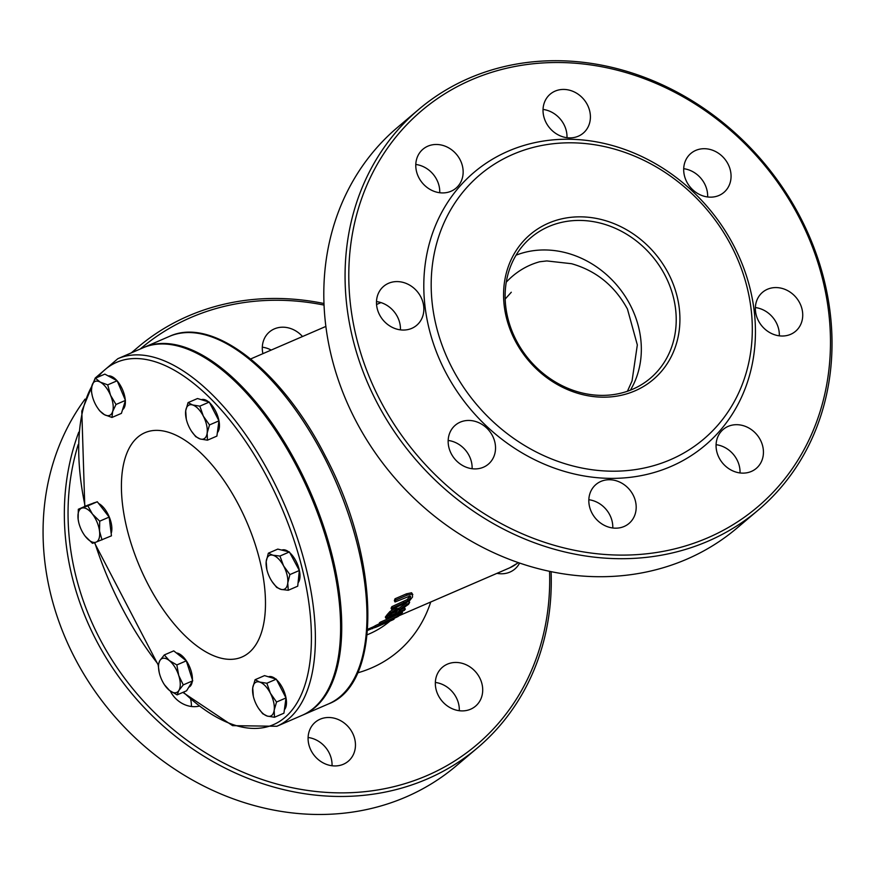 <?xml version="1.0" encoding="UTF-8"?>
<svg xmlns="http://www.w3.org/2000/svg" width="875" height="875" viewBox="0 0 875 875"><rect width="100%" height="100%" fill="white"/><g stroke="black" fill="none" stroke-linecap="round" stroke-linejoin="round"><path stroke-width="1.31" d="M239.225 506.067A122.216 58.012 66.6 0 1 218.717 657.541A122.216 58.012 66.6 0 1 122.391 470.914A122.216 58.012 66.6 0 1 239.225 506.067M182.864 692.398L232.586 725.648L276.85 726.272L302.072 715.356A200.244 95.036 -113.4 0 0 309.805 493.839A200.244 95.036 -113.4 0 0 143.073 347.791L117.852 358.695L95.244 378.011L81.802 411.13L84.787 506.461M302.652 715.105A200.244 95.036 -113.4 0 0 303.22 714.864A200.244 95.036 -113.4 0 0 341.228 641.594A200.244 95.036 -113.4 0 0 276.38 429.559A200.244 95.036 -113.4 0 0 144.222 347.287A200.244 95.036 -113.4 0 0 143.653 347.539M397.742 615.234L401.253 613.725A148.695 70.58 -113.4 0 0 402.544 612.412L399.033 613.933A148.695 70.58 66.6 0 1 397.742 615.234L397.097 613.988A147.273 69.902 -113.4 0 0 397.928 613.156M385.962 618.33L404.316 610.389A148.695 70.58 -113.4 0 0 405.3 609.153L397.994 612.314A148.695 70.58 -113.4 0 0 399.087 610.827L408.537 604.341A148.695 70.58 -113.4 0 0 409.642 602.394L399.328 609.766L395.336 609.853L390.567 612.828L387.855 615.88A148.695 70.58 66.6 0 1 385.962 618.33L385.317 617.072A147.273 69.902 -113.4 0 0 387.198 614.611L389.911 611.559L394.68 608.584L398.672 608.497M398.748 608.442L406.383 603.028M401.319 609.328L404.644 607.895L405.3 609.153M374.522 627.769L392.864 619.828A148.695 70.58 -113.4 0 0 394.045 619.183L378.23 626.03L398.07 616.492A148.695 70.58 -113.4 0 0 399.35 615.453L381.008 623.383A148.695 70.58 66.6 0 1 379.936 624.258L394.461 617.969L376.305 626.762A148.695 70.58 66.6 0 1 374.522 627.769L373.866 626.511A147.273 69.902 -113.4 0 0 375.659 625.505L379.619 623.645M379.936 624.258L379.291 623.011A147.273 69.902 -113.4 0 0 380.363 622.136L397.48 614.731M391.716 609.547L409.336 601.027L412.552 596.958L412.256 594.092L407.137 595.164L395.697 600.108A148.695 70.58 66.6 0 1 395.03 601.978L409.959 596.017L410.473 597.855L407.914 600.863L392.514 607.95A148.695 70.58 66.6 0 1 391.716 609.547L391.048 608.256A147.273 69.902 -113.4 0 0 391.847 606.659L407.247 599.572L409.981 596.017M395.03 601.978L394.352 600.666A147.273 69.902 -113.4 0 0 395.008 598.784L406.459 593.83L411.578 592.769L412.836 594.628L411.578 592.769M740.031 472.948A25.55 22.258 49.7 0 0 716.078 444.686M612.773 527.997A25.55 22.258 49.7 0 0 588.831 499.723M472.117 468.727A25.55 22.258 49.7 0 0 448.175 440.453M400.444 329.853A25.55 22.258 49.7 0 0 376.502 301.591M439.742 192.741A25.55 22.258 49.7 0 0 415.8 164.467M566.989 137.703A25.55 22.258 49.7 0 0 543.047 109.43M707.645 196.973A25.55 22.258 49.7 0 0 683.703 168.7M779.319 335.836A25.55 22.258 49.7 0 0 755.377 307.562M549.555 571.342A259.744 226.286 -130.3 0 1 427.066 775.556A259.744 226.286 -130.3 0 1 158.473 716.384A259.744 226.286 -130.3 0 1 78.192 444.598M140.252 349.016A259.744 226.286 -130.3 0 1 324.056 305.091M470.641 709.198A25.55 22.258 49.7 0 0 475.53 706.169A25.55 22.258 49.7 0 0 476 672.284A25.55 22.258 49.7 0 0 442.509 667.177A25.55 22.258 49.7 0 0 440.048 698.425A25.55 22.258 49.7 0 0 470.641 709.198M343.394 764.247A25.55 22.258 49.7 0 0 348.283 761.217A25.55 22.258 49.7 0 0 348.753 727.333A25.55 22.258 49.7 0 0 315.262 722.225A25.55 22.258 49.7 0 0 312.802 753.473A25.55 22.258 49.7 0 0 343.394 764.247M170.308 691.064A25.55 22.258 49.7 0 0 198.789 706.212M302.52 336.525A25.55 22.258 49.7 0 0 269.467 331.92A25.55 22.258 49.7 0 0 262.905 353.664M496.978 573.344A25.55 22.258 49.7 0 0 509.939 572.086A25.55 22.258 49.7 0 0 514.828 569.056A25.55 22.258 49.7 0 0 519.586 563.073M409.959 596.017L410.627 596.389M395.697 600.108L395.008 598.784M392.514 607.95L391.847 606.659M394.045 619.183L393.761 618.625M376.305 626.762L375.659 625.505M399.35 615.453L398.967 614.709M381.008 623.383L380.363 622.136M387.92 621.994L367.314 630.514M399.328 609.766L398.606 608.147M397.108 610.63L396.802 612.062A148.695 70.58 66.6 0 1 395.959 613.189L389.058 616.175A148.695 70.58 -113.4 0 0 390.009 614.895L394.614 611.275L397.348 610.783M395.959 613.189L395.314 611.931A147.273 69.902 -113.4 0 0 396.145 610.794L396.222 610.695M390.819 613.878L395.314 611.931M409.642 602.394L409.052 601.256M402.544 612.412L402.008 611.384M399.033 613.933L398.508 612.905M78.761 432.184A262.577 228.758 49.7 0 0 150.631 714.164A262.577 228.758 49.7 0 0 427.295 778.958A262.577 228.758 49.7 0 0 477.52 747.841A262.577 228.758 49.7 0 0 551.097 571.659M324.002 303.527A262.577 228.758 49.7 0 0 188.333 315.984A262.577 228.758 49.7 0 0 138.108 347.102A262.577 228.758 49.7 0 0 131.819 352.658M477.52 747.841L456.247 765.855A262.577 228.758 -130.3 0 1 406.022 796.972A262.577 228.758 -130.3 0 1 107.384 707.777A262.577 228.758 -130.3 0 1 85.072 399.109M459.298 710.719A25.55 22.258 49.7 0 0 435.345 682.445M332.041 765.756A25.55 22.258 49.7 0 0 308.098 737.494M191.384 706.486A25.55 22.258 49.7 0 0 190.684 699.552M271.206 350.066A25.55 22.258 49.7 0 0 262.314 347.189M498.597 573.595A25.55 22.258 49.7 0 0 498.608 572.633M418.841 109.331L397.578 127.345A262.577 228.758 49.7 0 0 372.312 448.525A262.577 228.758 49.7 0 0 686.755 559.212A262.577 228.758 49.7 0 0 736.98 528.084L758.253 510.07A262.577 228.758 -130.3 0 1 708.028 541.198A262.577 228.758 -130.3 0 1 393.575 430.511A262.577 228.758 -130.3 0 1 418.841 109.331A262.577 228.758 -130.3 0 1 469.066 78.214A262.577 228.758 -130.3 0 1 783.508 188.891A262.577 228.758 -130.3 0 1 758.253 510.07M707.798 537.797A259.744 226.286 49.7 0 0 712.228 115.708A259.744 226.286 49.7 0 0 348.797 272.913A259.744 226.286 49.7 0 0 707.798 537.797M670.983 466.463A178.839 155.805 -130.3 0 1 423.806 284.091A178.839 155.805 -130.3 0 1 674.034 175.853A178.839 155.805 -130.3 0 1 670.983 466.463M751.373 471.428A25.55 22.258 49.7 0 0 756.263 468.409A25.55 22.258 49.7 0 0 756.733 434.525A25.55 22.258 49.7 0 0 723.242 429.417A25.55 22.258 49.7 0 0 720.781 460.666A25.55 22.258 49.7 0 0 751.373 471.428M624.127 526.477A25.55 22.258 49.7 0 0 629.016 523.447A25.55 22.258 49.7 0 0 629.486 489.573A25.55 22.258 49.7 0 0 595.995 484.455A25.55 22.258 49.7 0 0 593.534 515.703A25.55 22.258 49.7 0 0 624.127 526.477M483.47 467.206A25.55 22.258 49.7 0 0 488.348 464.177A25.55 22.258 49.7 0 0 488.83 430.292A25.55 22.258 49.7 0 0 455.328 425.184A25.55 22.258 49.7 0 0 452.867 456.433A25.55 22.258 49.7 0 0 483.47 467.206M411.797 328.344A25.55 22.258 49.7 0 0 416.675 325.314A25.55 22.258 49.7 0 0 417.156 291.43A25.55 22.258 49.7 0 0 383.655 286.322A25.55 22.258 49.7 0 0 381.194 317.57A25.55 22.258 49.7 0 0 411.797 328.344M451.095 191.22A25.55 22.258 49.7 0 0 455.973 188.191A25.55 22.258 49.7 0 0 456.455 154.317A25.55 22.258 49.7 0 0 422.953 149.209A25.55 22.258 49.7 0 0 420.492 180.458A25.55 22.258 49.7 0 0 451.095 191.22M578.342 136.183A25.55 22.258 49.7 0 0 583.231 133.153A25.55 22.258 49.7 0 0 583.702 99.269A25.55 22.258 49.7 0 0 550.2 94.161A25.55 22.258 49.7 0 0 547.739 125.409A25.55 22.258 49.7 0 0 578.342 136.183M718.998 195.453A25.55 22.258 49.7 0 0 723.888 192.423A25.55 22.258 49.7 0 0 724.358 158.539A25.55 22.258 49.7 0 0 690.867 153.431A25.55 22.258 49.7 0 0 688.406 184.68A25.55 22.258 49.7 0 0 718.998 195.453M790.672 334.316A25.55 22.258 49.7 0 0 795.561 331.286A25.55 22.258 49.7 0 0 796.031 297.413A25.55 22.258 49.7 0 0 762.541 292.294A25.55 22.258 49.7 0 0 760.08 323.553A25.55 22.258 49.7 0 0 790.672 334.316M632.647 389.233A92.258 80.38 49.7 0 0 650.3 378.306A92.258 80.38 49.7 0 0 652.006 255.959A92.258 80.38 49.7 0 0 531.048 237.508A92.258 80.38 49.7 0 0 522.167 350.35A92.258 80.38 49.7 0 0 632.647 389.233M635.009 390.841A95.091 82.852 -130.3 0 1 503.573 293.869A95.091 82.852 -130.3 0 1 636.628 236.305A95.091 82.852 -130.3 0 1 635.009 390.841M670.523 459.659A173.162 150.861 -130.3 0 1 431.189 283.073A173.162 150.861 -130.3 0 1 673.487 178.27A173.162 150.861 -130.3 0 1 670.523 459.659M81.758 508.123L87.861 505.848L92.444 514.084A18.452 8.761 -113.4 0 0 81.758 508.123A18.452 8.761 -113.4 0 0 78.138 519.203L78.323 509.261L81.758 508.123M99.706 521.183L99.52 531.125A18.452 8.761 -113.4 0 0 92.444 514.084L99.706 521.183L109.145 517.092L110.305 526.466L111.453 535.828L95.911 542.194A18.452 8.761 -113.4 0 0 99.52 531.125L102.003 539.919M85.214 536.233L83.956 534.483A18.452 8.761 -113.4 0 0 85.214 536.233A18.452 8.761 -113.4 0 0 95.911 542.194L92.466 543.32L85.214 536.233M78.695 522.298L78.138 519.203A18.452 8.761 -113.4 0 0 78.706 522.353A18.452 8.761 -113.4 0 0 83.945 534.461L83.978 534.505M87.861 505.848L97.311 501.758L87.762 505.17L78.323 509.261M97.311 501.758L109.145 517.092M98.645 503.486A18.452 8.761 66.6 0 1 109.134 516.677A18.452 8.761 66.6 0 1 111.245 533.181A18.452 8.761 66.6 0 1 111.158 533.433M92.411 503.508L93.658 502.972A18.452 8.761 66.6 0 1 94.795 502.655M266.842 569.505L266.186 561.608L268.341 553.197L272.803 555.198A18.452 8.761 -113.4 0 0 266.186 561.608A18.452 8.761 -113.4 0 0 266.842 569.505A18.452 8.761 -113.4 0 0 270.353 578.725A18.452 8.761 -113.4 0 0 272.081 581.602A18.452 8.761 -113.4 0 0 281.138 589.422L276.675 587.42L272.114 581.656M279.934 556.052L283.587 565.895A18.452 8.761 -113.4 0 0 272.803 555.198L279.934 556.052L289.384 551.961L299.348 570.5L297.719 586.184L288.269 590.264L281.138 589.422A18.452 8.761 -113.4 0 0 287.755 583.002A18.452 8.761 -113.4 0 0 283.587 565.895L289.898 574.58L287.755 583.002L288.269 590.264M289.384 551.961L277.78 549.106L268.341 553.197M299.348 570.5L289.898 574.58M289.833 552.792A18.452 8.761 66.6 0 1 299.173 569.516A18.452 8.761 66.6 0 1 298.069 582.772M281.827 550.102A18.452 8.761 66.6 0 1 288.575 551.764M186.298 419.169L185.697 410.812A18.452 8.761 -113.4 0 0 186.298 419.169A18.452 8.761 -113.4 0 0 189.514 427.831A18.452 8.761 -113.4 0 0 191.537 431.277A18.452 8.761 -113.4 0 0 200.233 438.988L195.694 436.647L191.581 431.342M207.145 433.136L207.452 440.18L200.233 438.988A18.452 8.761 -113.4 0 0 207.145 433.136A18.452 8.761 -113.4 0 0 203.328 416.117L209.508 424.933L207.145 433.136M188.059 402.62L192.609 404.961A18.452 8.761 -113.4 0 0 185.697 410.812L188.059 402.62L197.509 398.53L209.267 402.073L218.958 420.853L209.508 424.933M199.817 406.153L203.328 416.117A18.452 8.761 -113.4 0 0 192.609 404.961L199.817 406.153L209.267 402.073M218.958 420.853L216.891 436.1L207.452 440.18M201.425 399.711A18.452 8.761 66.6 0 1 208.578 401.866M209.639 402.795A18.452 8.761 66.6 0 1 218.498 418.698A18.452 8.761 66.6 0 1 217.372 432.611M92.181 395.412L91.372 391.169L92.05 385.262A18.452 8.761 -113.4 0 0 92.225 395.598A18.452 8.761 -113.4 0 0 94.172 401.559A18.452 8.761 -113.4 0 0 97.464 407.706A18.452 8.761 -113.4 0 0 104.475 414.706L99.652 410.802L97.595 407.903M112.645 411.545L111.967 417.452L104.475 414.706A18.452 8.761 -113.4 0 0 112.645 411.545A18.452 8.761 -113.4 0 0 110.523 395.248L116.003 404.48L112.645 411.545M95.397 378.197L100.231 382.102A18.452 8.761 -113.4 0 0 92.05 385.262L95.397 378.197L104.847 374.117L117.163 380.767L125.442 400.4L116.003 404.48M107.713 384.858L110.523 395.248A18.452 8.761 -113.4 0 0 100.231 382.102L107.713 384.858L117.163 380.767M125.442 400.4L121.417 413.372L111.967 417.452M108.183 375.922A18.452 8.761 66.6 0 1 116.955 380.658M117.272 381.019A18.452 8.761 66.6 0 1 125.289 400.039M125.344 400.728A18.452 8.761 66.6 0 1 122.566 409.675M159.25 672.645L158.156 664.934L159.895 660.527A18.452 8.761 -113.4 0 0 159.261 672.689A18.452 8.761 -113.4 0 0 160.037 675.5A18.452 8.761 -113.4 0 0 164.489 684.797A18.452 8.761 -113.4 0 0 169.531 690.462L164.577 684.906M178.872 690.462L177.133 694.881L169.531 690.462A18.452 8.761 -113.4 0 0 178.872 690.462A18.452 8.761 -113.4 0 0 178.73 675.489L183.269 684.895L178.872 690.462M164.292 654.948L169.236 660.516A18.452 8.761 -113.4 0 0 159.895 660.527L164.292 654.948L173.742 650.869L186.298 660.844L192.719 680.805L183.269 684.895M176.848 664.934L178.73 675.489A18.452 8.761 -113.4 0 0 169.236 660.516L176.848 664.934L186.298 660.844M192.719 680.805L186.583 690.791L177.133 694.881M176.378 652.958A18.452 8.761 66.6 0 1 187.348 662.397A18.452 8.761 66.6 0 1 192.402 679.82M192.237 681.592A18.452 8.761 66.6 0 1 188.858 687.17L188.792 687.203M253.323 696.259L252.722 687.903A18.452 8.761 -113.4 0 0 253.323 696.259A18.452 8.761 -113.4 0 0 256.539 704.922A18.452 8.761 -113.4 0 0 258.562 708.367A18.452 8.761 -113.4 0 0 267.269 716.078L262.719 713.737L258.606 708.433M274.181 710.227L274.477 717.27L267.269 716.078A18.452 8.761 -113.4 0 0 274.181 710.227A18.452 8.761 -113.4 0 0 270.364 693.208L276.544 702.023L274.181 710.227M255.084 679.711L259.634 682.052A18.452 8.761 -113.4 0 0 252.722 687.903L255.084 679.711L264.534 675.62L276.292 679.153L285.994 697.944L276.544 702.023M266.853 683.244L270.364 693.208A18.452 8.761 -113.4 0 0 259.634 682.052L266.853 683.244L276.292 679.153M285.994 697.944L283.927 713.191L274.477 717.27M268.461 676.802A18.452 8.761 66.6 0 1 275.614 678.945M276.675 679.886A18.452 8.761 66.6 0 1 285.534 695.789A18.452 8.761 66.6 0 1 284.397 709.702M97.836 377.147A197.4 93.691 66.6 0 1 269.008 480.845A197.4 93.691 66.6 0 1 302.466 691.873A197.4 93.691 66.6 0 1 183.4 692.169M158.255 664.377A197.4 93.691 66.6 0 1 94.773 542.587M85.148 506.308A197.4 93.691 66.6 0 1 91.733 386.433M276.85 726.272A200.244 95.036 -113.4 0 0 272.366 478.953A200.244 95.036 -113.4 0 0 117.852 358.695M366.45 630.678A200.244 95.036 66.6 0 1 328.442 703.948C383.086 683.495 379.75 558.305 325.412 456.236C282.264 370.967 212.975 315.973 169.444 336.383A200.244 95.036 66.6 0 1 323.958 456.63A200.244 95.036 66.6 0 1 366.45 630.678M518.153 562.581A147.273 69.902 66.6 0 1 509.688 567.842L399.055 615.705M357.591 672.875A137.681 119.941 49.7 0 0 430.719 602M390.031 621.053A109.288 95.211 -130.3 0 1 369.239 633.916A109.288 95.211 -130.3 0 1 367.139 634.791M410.473 597.855L409.795 596.553M407.137 595.164L406.459 593.83M407.914 600.863L407.247 599.572M403.966 602.995L403.298 601.705M372.531 628.688L371.897 627.452M396.802 612.062L396.145 610.794M387.855 615.88L387.198 614.611M390.567 612.828L389.911 611.559M395.336 609.853L394.68 608.584M506.264 282.166A92.258 79.702 75.2 0 1 539.788 261.734M516.064 255.183A92.258 80.38 -130.3 0 1 630.328 305.2A92.258 80.38 -130.3 0 1 630.394 390.173M94.445 542.708L158.156 664.934M169.444 336.383L144.222 347.287M328.442 703.948L303.22 714.864M380.975 302.586L376.556 304.5M325.883 326.419L250.677 358.947M373.909 626.577L367.62 629.3M518.416 562.669L509.688 567.842M386.783 622.552L376.13 627.156M627.43 391.267L632.045 380.964L637.328 344.936L627.462 309.083C614.72 285.797 596.072 270.67 571.517 263.703L546.809 260.936L539.613 261.767M505.181 299.053L511.295 292.239M138.108 347.102L131.261 352.898M164.489 684.797L164.97 685.497"/></g></svg>
